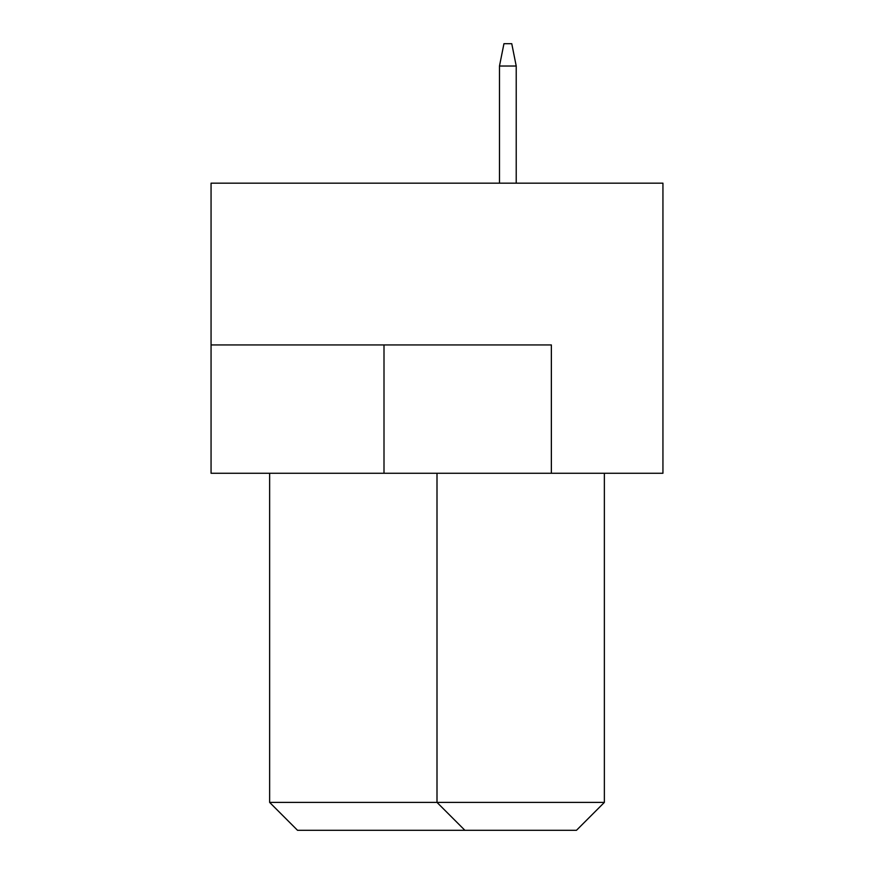 <?xml version="1.0" encoding="UTF-8"?>
<svg xmlns="http://www.w3.org/2000/svg" width="874" height="874" viewBox="0 0 874 874"><rect width="100%" height="100%" fill="white"/><g stroke="black" fill="none" stroke-linecap="round" stroke-linejoin="round"><path stroke-width="1.31" d="M662.94 183.169L211.06 183.169L211.06 473.26L662.94 473.26L662.94 183.169M551.363 473.26L551.363 344.946L211.06 344.946M269.64 473.26L269.64 802.408L604.36 802.408L604.36 473.26M604.36 802.408L576.469 830.3L464.892 830.3L437 802.408L437 473.26M464.892 830.3L297.531 830.3L269.64 802.408M516.217 183.169L516.217 66.02L499.48 66.02L499.48 183.169M499.48 66.02L503.948 43.7L511.76 43.7L516.217 66.02M384.003 344.946L384.003 473.26"/></g></svg>
